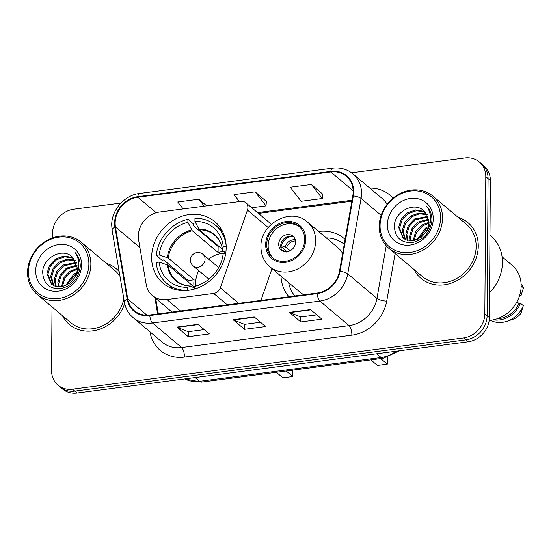 <?xml version="1.0" encoding="UTF-8"?>
<svg xmlns="http://www.w3.org/2000/svg" width="551" height="551" viewBox="0 0 551 551"><rect width="100%" height="100%" fill="white"/><g stroke="black" fill="none" stroke-linecap="round" stroke-linejoin="round"><path stroke-width="0.83" d="M138.308 236.227A22.77 19.836 -49.9 0 0 138.597 239.905L146.222 284.571A22.77 19.836 -49.9 0 0 152.365 295.55A22.77 19.836 -49.9 0 0 166.877 299.551L213.664 293.421A7.59 6.612 -49.9 0 0 220.31 287.856L247.454 210.096A7.59 6.612 -49.9 0 0 245.746 202.713A7.59 6.612 -49.9 0 0 240.911 201.377L159.556 212.039A22.77 19.836 -49.9 0 0 138.308 236.227M280.982 276.154A40.223 35.044 -49.9 0 0 288.938 296.748M151.635 257.31A40.223 35.044 -49.9 0 0 163.013 283.207A40.223 35.044 -49.9 0 0 203.353 285.294A40.223 35.044 -49.9 0 0 226.192 247.544A40.223 35.044 -49.9 0 0 214.814 221.654A40.223 35.044 -49.9 0 0 174.474 219.567A40.223 35.044 -49.9 0 0 151.635 257.31M345.105 239.396A40.223 35.044 -49.9 0 0 344.12 238.528A40.223 35.044 -49.9 0 0 318.609 231.441M260.919 300.419L272.022 268.613M52.008 306.9L51.567 370.52A22.77 19.836 -49.9 0 0 58.007 385.177L62.566 389.013A22.77 19.836 -49.9 0 0 77.078 393.021L468.143 341.778A22.77 19.836 -49.9 0 0 489.391 317.59L490.349 180.48A22.77 19.836 -49.9 0 0 483.909 165.823L481.629 163.902A22.77 19.836 -49.9 0 1 488.069 178.558A22.77 19.836 -49.9 0 0 481.629 163.902L479.349 161.987A22.77 19.836 -49.9 0 0 464.837 157.979L351.566 172.821M60.286 387.098A22.77 19.836 -49.9 0 0 74.798 391.1L465.864 339.857A22.77 19.836 -49.9 0 0 487.112 315.668L488.069 178.558L487.112 315.668A22.77 19.836 -49.9 0 1 465.864 339.857L74.798 391.1A22.77 19.836 -49.9 0 1 60.286 387.098M62.401 315.64A36.428 31.738 -49.9 0 0 69.385 324.498A36.428 31.738 -49.9 0 0 124.678 303.608A36.428 31.738 -49.9 0 1 69.385 324.498A36.428 31.738 -49.9 0 1 62.401 315.64M414.077 269.563A36.428 31.738 -49.9 0 0 421.06 278.413A36.428 31.738 -49.9 0 0 457.592 280.301A36.428 31.738 -49.9 0 0 478.275 246.118A36.428 31.738 -49.9 0 0 467.971 222.666A36.428 31.738 -49.9 0 0 458.053 217.301A36.428 31.738 -49.9 0 1 467.971 222.666L467.971 222.666A36.428 31.738 -49.9 0 1 478.275 246.118A36.428 31.738 -49.9 0 1 457.592 280.301A36.428 31.738 -49.9 0 1 421.06 278.413A36.428 31.738 -49.9 0 1 414.077 269.563M115.152 223.059A24.285 21.158 130.1 0 1 137.819 197.258L330.814 171.974A24.285 21.158 130.1 0 1 346.29 176.237A24.285 21.158 130.1 0 1 352.792 195.887L339.478 271.257A24.285 21.158 130.1 0 1 317.183 293.049L149.782 314.979A24.285 21.158 130.1 0 1 134.306 310.716A24.285 21.158 130.1 0 1 127.749 299L115.462 226.984A24.285 21.158 130.1 0 1 115.152 223.059M114.587 223.134A24.891 21.689 -49.9 0 0 114.911 227.157L127.191 299.172A24.891 21.689 -49.9 0 0 149.776 315.551L317.176 293.621A24.891 21.689 -49.9 0 0 340.036 271.285L353.349 195.915A24.891 21.689 -49.9 0 0 330.82 171.402L137.819 196.686A24.891 21.689 -49.9 0 0 114.587 223.134M322.645 194.083L311.37 184.475L290.267 187.237L301.183 201.287L322.28 198.518L322.659 193.973M266.381 201.459L255.099 191.844L234.003 194.613L239.41 201.576M119.168 271.547A36.428 31.738 -49.9 0 0 116.295 268.75A36.428 31.738 -49.9 0 0 106.377 263.378A36.428 31.738 -49.9 0 1 116.295 268.75A36.428 31.738 -49.9 0 1 119.168 271.547M58.007 385.177A22.77 19.836 -49.9 0 0 72.518 389.178L463.584 337.935A22.77 19.836 -49.9 0 0 484.832 313.753L485.789 176.644A22.77 19.836 -49.9 0 0 479.349 161.987M120.951 203.043L73.772 209.222A22.77 19.836 -49.9 0 0 52.524 233.41L52.49 237.867M197.961 324.332L209.359 333.927L188.263 336.689L176.857 327.094L197.961 324.332M310.495 309.586L321.894 319.181L300.798 321.942L289.392 312.348L310.495 309.586M254.225 316.956L265.63 326.55L244.527 329.319L233.128 319.725L254.225 316.956M206.721 205.86L198.835 199.221L177.732 201.983L183.146 208.946M244.527 329.319L244.561 324.339M260.513 322.245L244.506 324.346L233.521 319.966A6.075 2.156 -97.5 0 1 233.128 319.725M300.798 321.942L300.832 316.963M316.784 314.876L300.77 316.97L289.792 312.596A6.075 2.156 -97.5 0 1 289.392 312.348M188.263 336.689L188.297 331.709M204.249 329.622L188.235 331.716L177.257 327.342A6.075 2.156 -97.5 0 1 176.857 327.094M255.099 191.844L266.016 205.895L251.745 207.761M266.016 205.895L266.388 201.342M198.835 199.221L204.242 206.184M311.37 184.475L322.28 198.518M88.876 263.874A32.633 28.432 -49.9 0 0 58.847 237.13A32.633 28.432 -49.9 0 0 28.383 271.801A32.633 28.432 -49.9 0 0 58.42 298.546A32.633 28.432 -49.9 0 0 88.876 263.874M90.853 264.17A34.155 29.754 -49.9 0 0 81.19 242.185A34.155 29.754 -49.9 0 0 46.938 240.415A34.155 29.754 -49.9 0 0 27.55 272.463A34.155 29.754 -49.9 0 0 37.213 294.448A34.155 29.754 -49.9 0 0 71.465 296.218A34.155 29.754 -49.9 0 0 90.853 264.17M119.994 276.375A34.155 29.754 -49.9 0 0 114.828 270.493L81.19 242.185M61.464 286.857L63.957 277.587L70.115 271.168L77.381 268.344M62.366 286.706L64.86 278.351L71.024 271.932L77.333 269.281M58.296 286.954L57.848 282.635L60.334 274.543L66.499 268.123L77.112 265.114M59.033 286.995L58.75 283.4L61.237 275.3L67.401 268.888L77.23 265.858M55.63 286.444L54.225 279.591L56.712 271.498L62.876 265.079L76.348 262.455M56.257 286.623L55.134 280.356L57.621 272.256L63.785 265.837L76.575 263.075M53.337 285.487L50.602 276.547L53.096 268.447L59.26 262.028L67.194 259.115L75.218 260.21M53.874 285.762L51.512 277.305L53.998 269.212L60.162 262.793L67.745 259.92L75.528 260.74M73.786 258.323L72.14 257.407L63.902 256.036L55.637 258.984L49.473 265.403L46.987 273.496L51.367 284.144L54.232 285.928L61.87 286.795L69.529 283.338L73.648 278.93C76.072 275.617 77.319 272.022 77.381 268.151L72.477 257.062M51.828 284.516L47.889 274.26L50.382 266.161L56.539 259.748L64.811 256.794L73.042 258.171L74.171 258.763M65.5 285.721L73.738 274.219L76.754 272.6M66.788 285.108L74.64 274.977L76.313 273.999M71.981 256.67C62.008 247.323 42.882 258.102 42.696 271.884C43.13 283.414 49.046 289 60.438 288.655C71.671 286.162 78.263 278.971 80.212 267.083L80.26 265.871C80.232 260.582 78.531 256.16 75.15 252.599C78.042 256.862 79.261 261.677 78.793 267.028C78.332 271.512 76.617 275.472 73.648 278.93M35.698 270.837A24.747 21.558 -49.9 0 0 58.468 291.121A24.747 21.558 -49.9 0 0 81.562 264.831A24.747 21.558 -49.9 0 0 58.792 244.554A24.747 21.558 -49.9 0 0 35.698 270.837M37.213 294.448L70.852 322.755A34.155 29.754 -49.9 0 0 102.162 326.013A34.155 29.754 -49.9 0 0 123.83 298.869M173.441 288.972A37.95 33.06 -49.9 0 1 172.463 288.18L166.76 283.379A37.95 33.06 -49.9 0 1 156.181 262.503L159.149 262.111A34.761 30.284 -49.9 0 0 187.45 287.319L191.231 286.065L194.469 288.449M188.091 281.919A36.049 31.407 130.1 0 1 188.215 280.555L163.695 259.927L161.932 260.162L156.229 255.361A37.95 33.06 -49.9 0 1 187.925 219.284L187.905 222.294A34.761 30.284 -49.9 0 0 159.198 254.975L168.227 258.02L194.09 279.784A29.747 25.918 -49.9 0 0 193.842 283.386A29.747 25.918 -49.9 0 0 194.042 286.926L168.172 265.162L159.149 262.111M187.925 219.284L193.628 224.078L193.615 225.876L218.127 246.504L218.086 252.468L192.223 230.704L187.905 222.294M218.912 246.325A36.049 31.407 -49.9 0 0 218.127 246.504M222.273 230.938A37.95 33.06 -49.9 0 0 221.33 230.111L215.627 225.311A37.95 33.06 -49.9 0 0 194.958 218.361L194.937 221.378L199.255 229.781L222.487 249.334M226.158 245.677A37.95 33.06 -49.9 0 0 215.627 225.311M187.519 290.405L187.43 290.336A37.95 33.06 -49.9 0 1 166.76 283.379M226.179 246.194L223.238 246.579A34.761 30.284 -49.9 0 0 194.937 221.378M194.469 289.048L194.482 286.396A34.761 30.284 -49.9 0 0 197.809 285.411A34.761 30.284 -49.9 0 0 222.935 255.554A34.761 30.284 -49.9 0 0 223.189 253.722L225.71 253.391M187.45 287.319L187.43 290.336M225.738 253.226L222.645 250.306L223.238 246.579M198.298 285.136L199.283 284.853A30.105 26.228 -49.9 0 1 198.264 285.142L198.87 285.315L194.482 286.396M223.189 253.722L222.597 257.448M222.914 250.857L222.645 250.306A30.105 26.228 -49.9 0 0 198.656 228.94M167.242 264.7A30.105 26.228 -49.9 0 0 191.231 286.065L191.838 286.231M159.198 254.975L156.229 255.361M218.086 252.468A29.747 25.918 130.1 0 1 223.782 251.587M194.09 279.784L188.215 280.555M286.176 371.002L292.753 376.54L282.904 377.828L276.333 372.297M292.753 376.54L292.795 370.141M195.619 286.024A28.535 24.864 130.1 0 1 195.536 283.717A28.535 24.864 130.1 0 1 198.759 270.631M208.533 259.018A28.535 24.864 130.1 0 1 225.683 253.178M440.552 217.79A32.633 28.432 -49.9 0 0 410.523 191.045A32.633 28.432 -49.9 0 0 380.066 225.717A32.633 28.432 -49.9 0 0 410.096 252.461A32.633 28.432 -49.9 0 0 440.552 217.79M442.529 218.086A34.155 29.754 -49.9 0 0 432.866 196.101A34.155 29.754 -49.9 0 0 398.614 194.331A34.155 29.754 -49.9 0 0 379.226 226.378A34.155 29.754 -49.9 0 0 388.889 248.363A34.155 29.754 -49.9 0 0 423.14 250.14A34.155 29.754 -49.9 0 0 442.529 218.086M388.889 248.363L422.527 276.671A34.155 29.754 -49.9 0 0 456.779 278.441A34.155 29.754 -49.9 0 0 476.167 246.393A34.155 29.754 -49.9 0 0 466.504 224.409L432.866 196.101M489.563 292.781A40.981 35.705 -49.9 0 0 502.45 262.359A40.981 35.705 -49.9 0 0 490.858 235.973L489.97 235.229M489.192 320.413A32.254 28.101 -49.9 0 0 521.156 285.962A32.254 28.101 -49.9 0 0 512.031 265.203L502.092 256.835M413.14 240.78L415.633 231.51L421.797 225.09L429.057 222.267M414.042 240.622L416.535 232.267L422.7 225.855L429.009 223.203M409.972 240.877L409.524 236.558L412.01 228.458L418.175 222.046L428.788 219.029M410.709 240.918L410.426 237.323L412.919 229.223L419.077 222.804L428.912 219.78M407.306 240.367L405.901 233.514L408.387 225.414L414.552 218.995L428.024 216.371M407.933 240.539L406.81 234.271L409.297 226.179L415.461 219.759L428.251 216.998M405.013 239.41L402.285 230.463L404.771 222.37L410.936 215.951L418.87 213.037L426.894 214.132M405.55 239.685L403.187 231.227L405.674 223.127L411.838 216.715L419.421 213.843L427.204 214.656M425.462 212.238L423.815 211.329L415.578 209.952L407.313 212.906L401.149 219.319L398.662 227.418L403.043 238.066L405.908 239.85L413.546 240.718L421.205 237.261L425.324 232.846C427.748 229.533 428.995 225.938 429.057 222.067L424.153 210.985M403.504 238.431L399.565 228.183L402.058 220.083L408.215 213.664L416.487 210.716L424.725 212.087L425.847 212.679M417.176 239.637L425.413 228.135L428.43 226.523M418.464 239.024L426.322 228.899L427.989 227.921M423.657 210.592C413.684 201.246 394.557 212.018 394.378 225.807C394.805 237.329 400.722 242.922 412.114 242.578C423.354 240.084 429.945 232.894 431.888 220.999L431.936 219.787C431.908 214.497 430.207 210.076 426.825 206.522C429.718 210.785 430.937 215.593 430.469 220.951C430.007 225.428 428.292 229.395 425.324 232.846M387.374 224.76A24.747 21.558 -49.9 0 0 410.144 245.037A24.747 21.558 -49.9 0 0 433.238 218.747A24.747 21.558 -49.9 0 0 410.467 198.47A24.747 21.558 -49.9 0 0 387.374 224.76M497.505 318.671A22.77 19.836 -49.9 0 0 518.939 303.491L516.962 301.824M490.397 320.31A24.285 21.158 -49.9 0 0 506.961 321.295L512.761 319.353A15.18 13.224 -49.9 0 0 520.998 313.202L523.326 305.688L520.475 303.291L518.939 303.491M506.961 321.295A24.285 21.158 -49.9 0 0 523.326 305.688M493.352 319.842A24.285 21.158 -49.9 0 0 520.475 303.291M519.627 295.543L521.122 295.35L523.45 287.836A24.285 21.158 -49.9 0 0 521.101 283.82M521.156 285.907L523.45 287.836M266.732 244.451A20.49 17.852 -49.9 0 0 272.531 257.641A20.49 17.852 -49.9 0 0 293.084 258.701A20.49 17.852 -49.9 0 0 304.717 239.471A20.49 17.852 -49.9 0 0 298.917 226.282A20.49 17.852 -49.9 0 0 278.365 225.221A20.49 17.852 -49.9 0 0 266.732 244.451M299.613 226.902A20.49 17.852 -49.9 0 0 279.336 226.681A20.49 17.852 -49.9 0 0 268.158 245.65A20.49 17.852 -49.9 0 0 273.262 258.219M344.244 244.286A35.898 31.276 -49.9 0 0 326.268 237.887M342.626 253.453A29.217 25.456 -49.9 0 0 337.605 247.427L307.389 222.005A29.217 25.456 130.1 0 1 315.654 240.808A29.217 25.456 130.1 0 1 299.069 268.234A29.217 25.456 130.1 0 1 269.763 266.718L299.978 292.14A29.217 25.456 -49.9 0 0 303.904 294.785M288.641 282.601A35.898 31.276 -49.9 0 0 294.826 295.977M380.707 358.618L387.284 364.149L377.435 365.444L370.864 359.906M387.284 364.149L387.332 357.447M278.71 244.265A9.105 7.934 -49.9 0 0 281.285 250.126A9.105 7.934 -49.9 0 0 290.418 250.602A9.105 7.934 -49.9 0 0 295.591 242.054A9.105 7.934 -49.9 0 0 293.015 236.193A9.105 7.934 -49.9 0 0 283.882 235.718A9.105 7.934 -49.9 0 0 278.71 244.265M293.931 237.123A9.105 7.934 -49.9 0 0 285.246 237.784A9.105 7.934 -49.9 0 0 280.707 245.946A9.105 7.934 -49.9 0 0 282.367 250.87M287.112 251.724L280.714 246.338M292.223 236.441A10.627 9.257 130.1 0 0 281.54 245.636L280.707 245.746M281.54 245.636L286.561 247.75L290.136 250.753M286.534 252.034L281.506 249.92M166.877 299.551L180.439 310.964M213.664 293.421L227.232 304.834M220.31 287.856L238.7 303.332M247.454 210.096L268.179 227.542M77.078 393.021L72.518 389.178M490.349 180.48L485.789 176.644M489.391 317.59L484.832 313.753M468.143 341.778L463.584 337.935M184.737 378.909A30.36 26.448 -49.9 0 0 199.627 381.306L195.157 377.545M399.62 350.753L383.193 358.295L201.7 382.077A15.18 5.393 -97.5 0 1 199.627 381.306L381.12 357.523L376.65 353.763M383.193 358.295A15.18 5.393 -97.5 0 1 381.12 357.523A30.36 26.448 -49.9 0 0 396.073 351.221M137.819 197.258L156.215 212.748M369.804 188.091A37.95 33.06 130.1 0 1 393.042 198.174M387.112 204.318A30.36 26.448 -49.9 0 0 382.132 198.463L352.936 173.896A30.36 26.448 130.1 0 1 361.063 198.456L347.75 273.826A30.36 26.448 130.1 0 1 319.883 301.066L152.475 322.996A7.59 2.7 -97.5 0 1 149.776 315.551M330.82 171.402A7.59 2.7 -97.5 0 1 332.556 168.179L139.555 193.463C124.588 195.082 111.467 210.007 111.701 225.125L112.108 230.132A7.59 2.996 -9.7 0 1 114.911 227.157M317.176 293.621A7.59 2.7 82.5 0 0 319.883 301.066L349.072 325.627A30.36 26.448 -49.9 0 0 376.939 298.394L386.237 245.787M340.036 271.285A7.59 2.059 10 0 1 347.75 273.826L376.939 298.394A7.59 2.059 -170 0 0 386.712 301.121A37.95 33.06 130.1 0 1 351.869 335.166L184.468 357.103A37.95 33.06 130.1 0 1 150.044 332.136L149.996 331.854M112.108 230.132L124.388 302.155A7.59 2.996 -9.7 0 1 127.191 299.172M184.468 357.103A7.59 2.7 -97.5 0 0 181.672 347.564L152.475 322.996A30.36 26.448 130.1 0 1 133.128 317.658L162.325 342.226A30.36 26.448 -49.9 0 0 181.672 347.564L349.072 325.627A7.59 2.7 -97.5 0 1 351.869 335.166M353.349 195.915A7.59 2.059 10 0 1 361.063 198.456L381.14 215.351M139.555 193.463A7.59 2.7 82.5 0 0 137.819 196.686M395.108 253.598L386.712 301.121M330.814 171.974L353.143 190.763M352.027 200.24L257.524 212.624M115.462 226.984L139.906 247.551M127.749 299L146.959 315.172M154.859 297.65L157.641 313.953M254.534 317.218L233.521 319.966M198.264 324.587L177.257 327.342M310.798 309.841L289.792 312.596M168.172 265.162A29.747 25.918 -49.9 0 0 176.389 280.769C180.521 284.22 185.515 285.976 191.383 286.038M222.645 250.423C221.784 244.072 219.133 239.01 214.704 235.243A29.747 25.918 -49.9 0 0 199.255 229.781M191.624 229.857A30.105 26.228 -49.9 0 0 167.29 257.558M192.223 230.704A29.747 25.918 -49.9 0 0 168.227 258.02M193.153 265.913A7.59 7.59 0 0 1 197.051 252.578A7.59 7.59 0 0 1 202.92 254.293A7.59 6.612 130.1 0 1 205.068 259.184A7.59 6.612 130.1 0 1 197.988 267.242A7.59 6.612 130.1 0 1 193.153 265.913L208.919 279.178M305.771 239.334A21.627 18.844 -49.9 0 0 285.866 221.605A21.627 18.844 -49.9 0 0 265.678 244.589A21.627 18.844 -49.9 0 0 285.583 262.31A21.627 18.844 -49.9 0 0 305.771 239.334M344.279 244.086A36.387 31.703 -49.9 0 0 343.156 243.439M285.149 246.986A8.809 7.673 130.1 0 1 295.308 239.83M286.561 247.75A8.348 7.273 130.1 0 1 295.536 241.014M285.266 251.766A8.809 7.673 130.1 0 1 285.115 251.27M152.365 295.55L172.002 312.073M245.746 202.713L271.326 224.243M201.7 382.077L184.592 378.93M124.388 302.155C125.518 308.457 128.431 313.629 133.128 317.658M352.936 173.896C347.13 169.171 340.339 167.263 332.556 168.179M155.699 298.353L158.344 313.863M351.855 201.198L258.488 213.437M202.92 254.293L218.692 267.566M307.389 222.005C291.135 206.728 259.914 223.734 260.94 246.931C261.016 255.037 263.957 261.629 269.763 266.718M342.646 243.067L344.334 243.783"/></g></svg>

